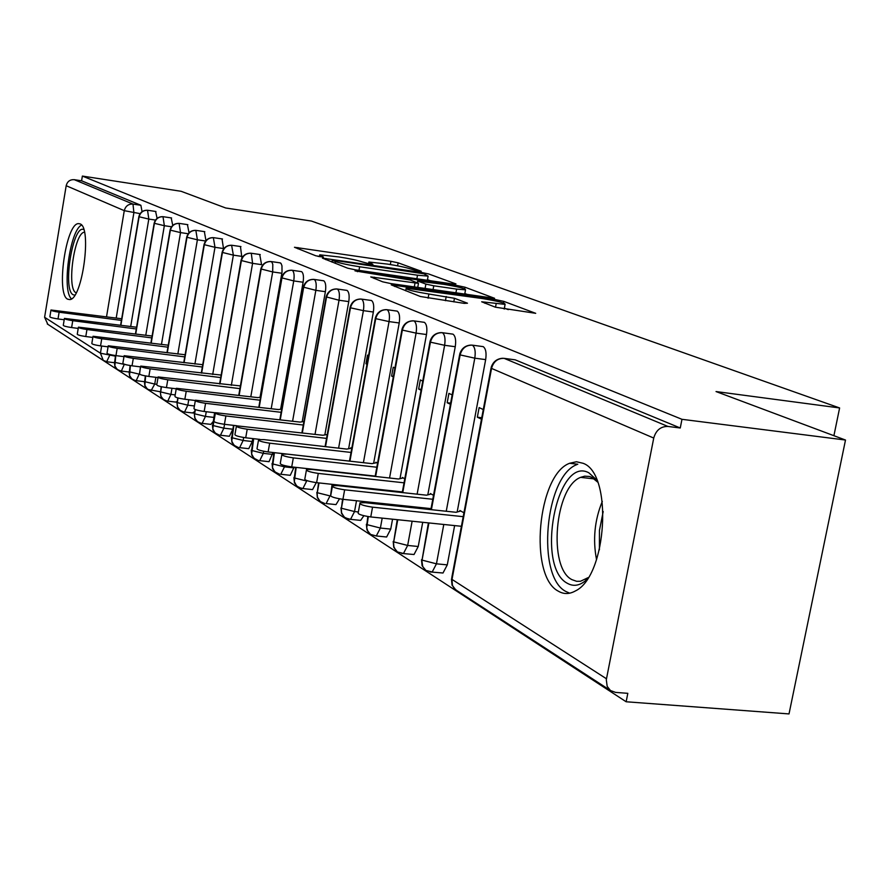 <?xml version="1.0" encoding="UTF-8"?>
<svg xmlns="http://www.w3.org/2000/svg" width="890" height="890" viewBox="0 0 890 890"><rect width="100%" height="100%" fill="white"/><g stroke="black" fill="none" stroke-linecap="round" stroke-linejoin="round"><path stroke-width="1.33" d="M419.146 271.283L421.226 271.25L398.13 262.828L390.933 261.304L294.479 247.275L315.805 255.786L323.482 257.099L319.744 254.829L338.89 256.943C349.47 258.589 357.302 260.258 362.397 261.949L370.485 264.152L372.877 264.352L368.872 262.016L387.439 264.085C397.863 265.709 405.695 267.367 410.935 269.069L419.146 271.283M558.397 591.216C528.46 576.275 537.527 474.726 569.622 463.278L576.453 461.754L583.084 463.29C613.088 473.524 607.169 576.097 575.407 590.938C569.466 594.275 563.793 594.375 558.397 591.216M67.651 299.185C55.903 294.145 65.916 223.523 78.398 223.624L80.089 223.902C92.16 227.306 82.325 299.496 69.787 299.585L67.651 299.185M495.318 307.172L535.702 313.325L503.862 301.399L495.774 299.663L391.233 284.878L420.369 296.503L464.302 303.379L467.473 303.212L454.456 298.284L428.88 294.023C413.283 291.442 405.707 289.506 406.163 288.215L482.347 298.539C497.944 301.132 505.531 303.078 505.097 304.369L481.679 301.788L495.318 307.172M82.37 176.075L681.974 419.312L845.5 440.038L716.027 391.555L839.615 407.954L311.422 221.054L225.682 207.982L181.16 191.306L82.37 176.075L81.591 180.804L74.248 179.669L132.988 204.088L140.876 205.279L81.591 180.804M453.021 284.021L455.969 283.921L428.668 273.964L421.215 272.385L322.38 258.122L347.612 268.168L355.321 269.826L453.021 284.021M464.958 287.203L494.584 298.295L390.699 283.554L382.667 281.819L370.741 276.912L418.478 283.365L410.334 280.027L354.999 270.872L457.193 285.545L464.958 287.203L464.658 288.816M833.908 435.7L839.615 407.954M47.826 324.316L44.6 317.274L66.183 185.71C67.306 181.471 69.999 179.457 74.248 179.669M681.974 419.312L680.26 427.99L667.923 426.444C660.725 426.355 655.997 430.226 653.738 438.058L606.301 679.771L607.18 686.368L610.451 690.529L615.535 692.398L627.817 693.332L626.148 701.765L56.96 330.257M845.5 440.038L789.018 713.925L626.148 701.765M680.26 427.99L515.21 359.838L504.129 358.358L667.923 426.444M513.997 359.682L515.21 359.838M140.876 205.279L142.077 211.675M482.113 346.477L483.214 346.633C485.807 348.602 486.619 352.93 485.662 359.616L457.16 512.006M454.623 525.59L447.281 564.872L442.998 573.015L440.695 572.793M463.935 512.807L459.885 510.482L459.73 511.294M483.281 409.556L479.132 407.598L477.34 417.199L481.479 419.19M451.964 334.006L452.977 334.151C455.424 336.031 456.192 340.225 455.257 346.722L427.801 494.862M425.364 508.034L425.175 509.036M422.717 522.297L418.233 546.493L414.039 554.514L412.003 554.325M433.519 495.341L430.348 493.516L430.215 494.262M452.165 394.915L448.916 393.391L447.18 402.736L450.418 404.282M423.44 322.202L424.363 322.336C426.677 324.138 427.389 328.21 426.488 334.529L399.999 478.653M397.652 491.425L397.541 492.059M395.193 504.841L395.004 505.854M392.557 519.193L390.732 529.105L386.627 537.004L384.825 536.815M404.772 478.82L402.402 477.452L402.269 478.141M422.75 381.087L420.325 379.952L418.656 389.041L421.081 390.209M396.395 311.011L397.24 311.133C399.443 312.868 400.099 316.818 399.221 322.981L373.644 463.301M369.083 488.332L368.972 488.977M366.624 501.827L366.446 502.839M363.865 515.733L360.65 520.383L359.048 520.216M377.56 463.189L375.903 462.233L375.791 462.867M394.926 368.004L393.235 367.214L391.611 376.07L393.313 376.882M370.73 300.397L371.508 300.509C373.589 302.177 374.201 306.015 373.355 312.012L348.624 448.749M341.994 485.406L341.882 486.051M339.491 498.834L335.997 504.608L334.562 504.452M351.772 448.371L350.76 447.792L350.649 448.371M368.56 355.611L367.526 355.121L365.957 363.765L366.992 364.255M346.321 290.307L347.044 290.407C349.025 292.009 349.603 295.747 348.769 301.599L324.839 434.921M316.273 482.625L312.568 489.589L311.278 489.455M343.54 343.84L342.027 352.273M323.103 280.706L323.771 280.795C325.651 282.341 326.196 285.968 325.384 291.686L302.2 421.771M294.112 467.161L290.274 475.305L289.105 475.182M300.976 271.55L301.599 271.639C303.39 273.13 303.891 276.668 303.101 282.241L280.628 409.244M272.974 452.509L269.025 461.688L267.968 461.565M279.872 262.828L281.073 263.473L281.963 265.776L282.019 272.24L260.047 397.307M252.793 438.592L252.27 441.518L248.755 448.682L247.798 448.571M259.724 254.495L261.571 264.642L252.582 263.351L231.322 385.37M224.536 424.319L223.868 428.179L232.824 429.214L229.398 436.267L228.53 436.167M240.456 246.53L241.913 258.044M213.055 421.671L210.897 424.385L210.107 424.296M222.022 238.909L223.568 249.011M194.632 411.658L192.474 412.938M204.366 231.611L205.957 240.656M177.099 401.535L175.575 402.058M187.445 224.614L189.025 232.824M160.256 391.578L159.366 391.622M171.203 217.894L172.749 225.426M155.605 211.453L157.107 218.384M120.884 371.008L128.872 371.976M115.767 355.611L114.855 365.912L117.068 369.317L120.295 370.896M155.961 211.509L147.929 210.296C143.279 210.085 140.32 212.321 139.062 217.015L120.873 325.273M365.957 363.765L367.058 363.899M391.611 376.07L393.413 376.303M418.656 389.041L421.226 389.375M447.18 402.736L450.629 403.159M477.34 417.199L481.746 417.744M130.385 365.59L129.562 375.447L131.798 378.906L135.102 380.52M171.581 217.961L163.404 216.737C158.676 216.526 155.661 218.807 154.37 223.59L135.714 334.061M145.615 375.958L144.87 385.359L147.15 388.897L150.532 390.532M187.846 224.669L179.524 223.435C174.707 223.223 171.637 225.559 170.324 230.432L151.178 343.206M161.479 386.75L160.478 393.191L161.023 396.295L163.137 399.299L166.608 400.967M204.8 231.667L196.323 230.421C191.417 230.21 188.291 232.59 186.945 237.574L167.287 352.752M178.033 397.964L177.11 403.926L177.666 407.086L179.813 410.157L183.373 411.859M222.489 238.976L213.856 237.708C208.85 237.496 205.657 239.933 204.277 245.028L184.085 362.708M195.333 409.567L194.476 415.129L195.032 418.356L197.213 421.482L200.884 423.228M240.956 246.597L232.157 245.317C227.061 245.106 223.802 247.598 222.389 252.805L201.63 373.099M214.957 412.749L212.799 428.847L214.935 432.874L219.185 435.099M260.258 254.573L251.292 253.261C246.096 253.06 242.77 255.619 241.323 260.937L219.952 383.968M233.881 425.398L231.778 441.14L233.948 445.245L238.331 447.514M280.45 262.906L271.317 261.582C266.01 261.382 262.617 263.996 261.126 269.436L239.132 395.338M253.672 438.692L251.648 454L253.85 458.194L258.378 460.519M301.599 271.639L292.276 270.304C286.869 270.104 283.398 272.785 281.874 278.348L259.201 407.253M274.42 452.665L272.474 467.484L274.71 471.767L279.393 474.147M323.771 280.795L314.259 279.438C308.741 279.238 305.192 281.997 303.624 287.693L280.25 419.746M296.17 467.395L294.323 481.635L296.604 486.018L301.454 488.443M347.044 290.407L337.332 289.028C331.703 288.838 328.076 291.664 326.463 297.505L302.322 432.874M319.009 482.925L317.151 493.472L317.452 497.221L320.122 501.471L324.627 503.462M371.508 300.509L361.596 299.118C355.833 298.929 352.128 301.821 350.471 307.807L325.529 446.658M343.028 499.334L341.293 509.024L341.604 512.874L344.319 517.224L349.025 519.259M397.24 311.133L387.117 309.72C381.232 309.542 377.438 312.524 375.725 318.653L349.926 461.176M345.476 485.784L345.365 486.43M368.304 516.623L366.736 527.815L367.915 531.486L370.663 534.456L376.303 535.969L380.386 528.048L390.732 529.105M424.363 322.336L414.006 320.901C407.987 320.723 404.105 323.793 402.347 330.09L375.636 476.473M373.388 488.799L373.266 489.433M370.93 502.283L370.741 503.295M397.763 519.727L393.558 542.7L393.87 546.749L395.627 550.198L397.541 551.956L403.482 553.491L407.653 545.448L418.233 546.493M452.977 334.151L442.386 332.704C436.234 332.526 432.251 335.686 430.437 342.161L402.747 492.626M400.4 505.398L400.211 506.399M428.924 522.942L421.905 560.967L422.75 566.63L425.932 570.446L432.195 571.992L436.456 563.826L447.281 564.872M483.214 346.633L472.379 345.164C466.082 345.009 461.999 348.246 460.13 354.91L431.394 509.692M368.56 263.763L367.359 263.585M319.432 256.554L317.841 256.32M430.271 280.717L427.467 279.671M423.84 273.797L334.774 260.414L332.293 260.203L335.497 261.604C340.647 263.34 348.691 265.064 359.638 266.766L417.499 275.21L428.123 276.111L423.84 273.797M464.836 293.522L467.873 294.657M456.615 289.094L465.514 289.829C465.782 288.627 458.517 286.791 443.732 284.333L417.989 281.14L425.876 284.099L433.764 285.79L456.615 289.094L455.903 292.932M508.29 309.631L504.385 308.185M121.696 318.765L50.975 309.998C51.053 310.655 53.756 311.389 59.118 312.212L58.006 318.954C52.655 318.13 49.94 317.385 49.873 316.718L50.941 310.221M59.118 312.212L121.418 320.4M58.006 318.954L64.202 319.755M136.582 327.231L64.425 318.397C64.481 319.087 67.251 319.855 72.758 320.689L71.612 327.565C66.116 326.73 63.346 325.951 63.29 325.251L64.392 318.642M72.758 320.689L136.292 328.966M71.612 327.565L78.22 328.421M152.09 336.031L78.431 327.153C78.454 327.865 81.302 328.655 86.953 329.522L85.785 336.531C80.133 335.675 77.297 334.874 77.274 334.151L78.387 327.409M86.953 329.522L151.778 337.9M85.785 336.531L92.827 337.432M168.266 345.198L93.027 336.275C93.027 337.021 95.931 337.844 101.749 338.734L100.559 345.887C94.74 344.997 91.837 344.174 91.837 343.406L92.983 336.553M101.749 338.734L167.921 347.189M100.559 345.887L108.068 346.833M185.12 354.743L108.246 345.787C108.224 346.566 111.194 347.423 117.191 348.335L115.956 355.633C109.971 354.732 107 353.875 107.034 353.074L108.202 346.099M117.191 348.335L184.753 356.89M115.956 355.633L123.988 356.645M74.827 295.135L73.191 294.768C62.211 289.995 72.936 223.757 83.782 229.598M84.461 232.212C74.382 232.301 66.439 288.772 75.939 292.688L76.184 292.81M81.557 225.092C69.932 230.143 61.655 290.841 71.489 298.851M587.011 579.412C580.313 585.576 573.805 586.899 567.486 583.373C535.235 567.186 556.662 455.046 588.869 472.812L596.845 480.088M597.657 482.102L591.794 477.351L589.48 476.484L584.697 476.172L580.647 477.351C554.793 486.73 547.806 568.054 571.981 579.657L576.62 581.303L580.502 581.259L588.201 577.599M577.009 464.558C544.98 475.905 536.025 576.676 565.918 591.505L569.722 593.185M202.731 364.689L124.144 355.711C124.077 356.534 127.137 357.413 133.311 358.358L132.043 365.823C125.879 364.889 122.82 363.999 122.887 363.153L124.088 356.056M133.311 358.358L202.33 367.014M132.043 365.823L140.62 366.88M221.143 375.068L140.754 366.09C140.653 366.947 143.78 367.87 150.154 368.838L148.853 376.459C142.489 375.502 139.363 374.579 139.463 373.689L140.687 366.457M150.154 368.838L220.709 377.582M148.853 376.459L158.019 377.582M240.4 385.915L158.131 376.937C157.986 377.849 161.201 378.795 167.776 379.796L166.441 387.595C159.866 386.605 156.651 385.637 156.807 384.714L158.064 377.349M167.776 379.796L239.922 388.63M166.441 387.595L176.242 388.785M260.57 397.24L257.744 397.596L176.331 388.296C176.131 389.253 179.435 390.243 186.233 391.277L184.853 399.254C178.067 398.231 174.763 397.229 174.963 396.25L176.253 388.741M186.233 391.277L260.047 400.2M184.853 399.254L195.177 400.489M281.718 409.1L278.414 409.556L195.399 400.2C195.155 401.201 198.537 402.236 205.579 403.303L204.166 411.469C197.135 410.412 193.742 409.367 193.998 408.343L195.322 400.689M205.579 403.303L281.14 412.326M204.166 411.469L215.258 412.782M303.913 421.504L300.097 422.094L215.424 412.693C215.113 413.75 218.595 414.829 225.882 415.942L224.425 424.296C217.138 423.206 213.656 422.105 213.978 421.026L215.336 413.238M225.882 415.942L303.29 425.042M224.425 424.296L236.729 425.732M327.253 434.509L322.859 435.255L236.462 425.809C236.072 426.933 239.655 428.068 247.22 429.214L245.718 437.78C238.153 436.634 234.571 435.499 234.971 434.353L236.362 426.41M247.22 429.214L326.552 438.392M245.718 437.78L259.936 439.404M351.494 448.215L346.789 449.094L263.952 439.616L258.601 439.616C258.122 440.795 261.816 441.985 269.67 443.176L268.113 451.964C260.258 450.774 256.576 449.572 257.054 448.36L258.478 440.283M269.67 443.176L351.038 452.443M268.113 451.964L349.47 461.098M376.681 462.678L371.964 463.646L287.292 454.134L281.919 454.145C281.351 455.402 285.145 456.648 293.322 457.883L291.72 466.905C283.543 465.67 279.749 464.402 280.328 463.123L281.785 454.89M293.322 457.883L376.826 467.228M291.72 466.905L375.202 476.106M403.214 477.93L398.498 478.998L311.912 469.453L306.527 469.464C305.837 470.799 309.753 472.112 318.275 473.413L316.618 482.669C308.096 481.368 304.191 480.044 304.881 478.686L306.382 470.298M318.275 473.413L404.038 482.814M316.618 482.669L402.358 491.925M431.216 494.006L426.51 495.185L337.911 485.617L332.526 485.651C331.703 487.064 335.752 488.454 344.641 489.811L342.928 499.323C334.028 497.966 329.99 496.564 330.813 495.118L332.359 486.574M344.641 489.811L432.785 499.268M342.928 499.323L431.049 508.635M460.798 511.005L456.103 512.295L365.423 502.728L360.038 502.772C359.07 504.274 363.242 505.743 372.543 507.167L370.763 516.945C361.462 515.521 357.291 514.042 358.27 512.507L359.849 503.807M372.543 507.167L463.212 516.667M370.763 516.945L461.409 526.29M44.6 317.274L100.437 353.208L101.638 346.021M106.522 316.818L124.277 210.663L66.183 185.71M140.131 213.644L124.277 210.663C125.512 206.068 128.416 203.877 132.988 204.088L133.889 212.71L116.201 318.097M104.519 361.129L103.273 360.406L100.437 353.208L115.411 356.156M653.738 438.058L491.547 368.404L452.009 579.412L606.468 678.781M502.539 358.281L504.129 358.358C497.677 358.214 493.483 361.562 491.547 368.404L491.191 367.336C492.982 361.941 496.62 358.926 502.082 358.303M491.035 368.16L451.797 577.588L452.432 585.331L454.011 588.168L456.559 590.359M110.093 354.554L106.655 361.752M115.5 355.577L114.643 362.341L127.248 365M147.54 210.251L147.551 210.251C143.001 210.14 140.097 212.298 138.84 216.704L148.808 219.073L130.685 326.552M147.551 210.251L148.808 219.073L155.505 220.064M124.344 364.221L121.374 371.052L117.892 369.928M171.525 226.761L164.339 225.704L145.76 335.363M140.431 366.858L139.552 374.189M188.235 233.736L180.525 232.602L161.457 344.53M155.872 377.327L154.727 384.057L156.874 384.324M205.668 241.012L197.391 239.799L177.822 354.087M171.97 388.262L170.924 394.392L175.196 394.904M223.646 248.566L214.991 247.309L194.888 364.066M188.747 399.721L187.812 405.173L194.409 405.951M242.191 256.431L233.369 255.152L212.699 374.479M206.258 411.725L205.445 416.42L213.789 417.399M214.601 412.704L212.755 425.464L223.868 428.179L220.464 435.243L229.398 436.267M281.863 273.241L272.685 271.94L250.802 396.762M243.66 437.502L243.137 440.483L252.27 441.518M303.101 282.241L293.745 280.917L271.205 408.688M263.685 451.263L263.318 453.355L272.64 454.401M325.384 291.686L315.839 290.34L292.588 421.204M284.689 465.615L284.477 466.849L293.978 467.895M348.769 301.599L339.023 300.242L315.027 434.342M306.761 480.533L309.186 481.29M373.355 312.012L363.398 310.643L338.601 448.159M332.081 484.338L330.524 495.964M399.221 322.981L389.052 321.59L363.409 462.689M358.948 487.242L358.837 487.876M356.501 500.747L354.531 511.55L358.358 511.961M426.488 334.529L416.086 333.127L389.553 478.008M387.295 490.301L387.183 490.935M384.836 503.751L384.647 504.764M382.199 518.125L380.386 528.048L366.847 524.611L367.826 516.545M455.257 346.722L444.622 345.298L417.121 494.173M414.762 506.911L414.584 507.923M412.126 521.206L407.653 545.448M485.662 359.616L474.793 358.169L446.246 511.261M443.787 524.477L436.445 563.826L422.027 560.11L428.401 522.886M130.118 365.545L129.339 371.798L139.196 374.145L136.215 380.675L144.347 381.665M164.35 225.704L163.004 216.682C158.376 216.582 155.427 218.773 154.148 223.257L164.339 225.704M145.326 375.903L144.647 381.643L154.727 384.057M170.079 230.087L180.525 232.613L179.09 223.379C174.395 223.29 171.392 225.526 170.079 230.087M135.692 380.62L132.632 379.529M161.179 386.683L160.601 391.911L170.924 394.392L167.787 401.134L176.231 402.135M186.689 237.196L197.391 239.811L195.856 230.354C191.083 230.288 188.035 232.568 186.689 237.196M151.1 390.632L154.738 384.068M177.722 397.875L177.232 402.614L187.812 405.161L184.586 412.014L193.186 413.027M204.021 244.617L214.991 247.32L213.355 237.641C208.505 237.586 205.39 239.911 204.021 244.617M167.164 401.067L163.971 399.922M195.01 409.445L194.599 413.794L205.445 416.42L202.13 423.373L210.897 424.385M222.122 252.371L233.369 255.163L231.611 245.251C226.694 245.217 223.523 247.587 222.122 252.371M183.907 411.948L180.648 410.78M241.034 260.459L252.582 263.351L251.292 253.261L250.702 253.194C245.696 253.183 242.481 255.608 241.034 260.459M201.385 423.306L198.047 422.105M233.503 425.353L231.734 437.68L243.137 440.472L239.644 447.659L248.755 448.682M260.837 268.936L272.685 271.94L272.807 264.452L271.928 262.149L270.66 261.515C265.587 261.526 262.316 263.996 260.837 268.936M219.652 435.177L216.237 433.953M253.283 438.648L251.603 450.462L263.318 453.355L259.724 460.653L269.025 461.688M281.574 277.802L293.745 280.917C294.546 275.333 294.056 271.795 292.276 270.304L291.564 270.226C286.413 270.26 283.087 272.785 281.574 277.802M238.754 447.581L235.26 446.335M274.009 452.621L272.44 463.868L284.477 466.849L280.784 474.27L290.274 475.305M303.312 287.103L315.839 290.351C316.651 284.622 316.128 280.984 314.259 279.438L313.48 279.36C308.263 279.427 304.87 282.008 303.312 287.103M258.745 460.575L255.185 459.296M295.747 467.35L294.29 477.93L306.672 481.012M326.141 296.859L339.023 300.242C339.858 294.368 339.301 290.641 337.332 289.028L336.487 288.95C331.18 289.05 327.731 291.686 326.141 296.859M279.705 474.192L276.056 472.879M318.564 482.881L317.252 492.704L330.001 495.897L326.118 503.573L335.997 504.608M363.409 310.632C364.255 304.625 363.654 300.787 361.596 299.118L360.65 299.029C355.277 299.174 351.772 301.866 350.137 307.117L350.471 307.807L363.398 310.643M301.699 488.476L302.889 488.566L306.672 481.023M342.561 499.279L341.415 508.246L354.531 511.55M386.004 309.642C380.597 309.853 377.06 312.613 375.38 317.908L375.725 318.653L389.052 321.59C389.942 315.416 389.286 311.455 387.117 309.72L386.071 309.642M324.794 503.484L320.967 502.116M412.715 320.823C407.275 321.123 403.704 323.938 401.991 329.267L402.347 330.09L416.086 333.127C416.998 326.786 416.309 322.714 414.006 320.901L412.86 320.823M349.08 519.27L350.56 519.348L354.543 511.561M401.646 553.424L414.039 554.514M397.252 519.671L393.68 541.876L407.642 545.448M440.884 332.615C435.41 333.016 431.817 335.897 430.081 341.259L430.437 342.161L444.622 345.298C445.567 338.79 444.822 334.584 442.386 332.704L441.117 332.615M430.137 571.936L442.998 573.015M470.621 345.098C465.147 345.598 461.532 348.546 459.763 353.931L460.13 354.91L474.793 358.169C475.761 351.472 474.96 347.145 472.379 345.164L470.966 345.086M369.572 264.007L369.751 263.028M320.333 256.787L320.511 255.797M297.805 248.766L298.017 247.576M390.343 264.53L390.933 261.304M397.585 265.821L398.13 262.828M325.729 259.646L325.951 258.423M421.081 273.119L421.215 272.385M332.159 262.149L332.459 260.425M335.185 263.329L335.497 261.604M358.993 270.36L359.638 266.766M416.854 278.759L417.499 275.21M374.111 278.492L374.345 277.202M414.306 286.947L415.018 283.087M357.402 271.706L357.513 271.083M456.971 286.758L457.193 285.545M417.688 282.809L417.989 281.14M425.075 288.493L425.876 284.099M433.052 289.651L433.764 285.79M484.85 303.268L485.072 302.055M495.507 307.239L496.186 303.646M428.101 298.228L428.88 294.023M445.434 300.698L446.213 296.503M453.789 301.888L454.456 298.284M394.604 286.469L394.837 285.167M495.53 300.931L495.774 299.663M503.562 303.012L503.862 301.399M596.545 559.643C592.684 539.585 594.609 520.149 602.308 501.359M603.198 511.528L599.437 530.485L599.404 549.842M569.622 463.278L577.788 464.235M78.398 223.624L80.011 223.868M47.27 323.949L103.273 360.406L107.112 361.807L114.332 362.697M451.464 578.99L452.042 585.119L455.724 589.825L610.451 690.529M114.398 362.141L114.888 366.368L117.525 369.684M120.606 325.239L138.818 216.882M129.083 371.586L129.584 375.903L132.265 379.274M135.436 334.028L154.115 223.457M144.38 381.432L144.881 385.826L147.618 389.264M150.877 343.173L170.046 230.299M160.322 391.678L160.823 396.172L163.615 399.677M166.975 352.707L186.655 237.43M147.974 389.509L159.966 391.689M176.943 402.38L177.455 406.953L180.303 410.535M183.763 362.664L203.977 244.872M194.298 413.539L194.81 418.222L197.714 421.871M201.296 373.055L222.077 252.638M212.421 425.209L212.955 429.992L215.914 433.719M219.608 383.924L240.99 260.759M231.389 437.402L231.923 442.297L234.938 446.113M238.754 395.293L260.781 269.258M251.247 450.173L251.781 455.179L254.863 459.073M258.812 407.208L281.507 278.17M272.051 463.568L272.596 468.685L275.744 472.668M279.838 419.702L303.245 287.503M293.889 477.618L294.445 482.858L297.661 486.93M301.899 432.818L326.063 297.305M316.829 492.37L317.385 497.744L320.678 501.916M325.084 446.602L350.048 307.606M297.961 487.142L302.889 488.566L312.568 489.589M340.959 507.901L341.526 513.408L344.886 517.668M344.897 486.374L345.009 485.729M349.47 461.12L375.291 318.442M366.38 524.255L366.947 529.906L370.385 534.267M370.251 503.239L370.44 502.227M372.788 489.389L372.899 488.744M375.146 476.417L401.891 329.867M345.164 517.869L350.56 519.348L360.65 520.383M393.191 541.498L393.758 547.306L397.274 551.778M399.71 506.343L399.888 505.342M402.247 492.57L429.959 341.927M370.663 534.456L376.303 535.969L386.627 537.004M421.504 559.721L422.082 565.673L425.687 570.268M430.86 509.636L459.629 354.665M368.549 263.818L368.772 262.583M319.421 256.632L319.644 255.397M331.959 262.072L332.27 260.336M427.356 280.294L428.123 276.111M417.733 287.437L418.478 283.365M464.714 294.201L465.514 289.829M417.343 282.675L417.644 280.995M504.218 309.053L505.097 304.369M405.695 290.796L406.04 288.894M594.331 478.92L580.647 477.351M586.81 579.601L585.42 579.468"/></g></svg>
